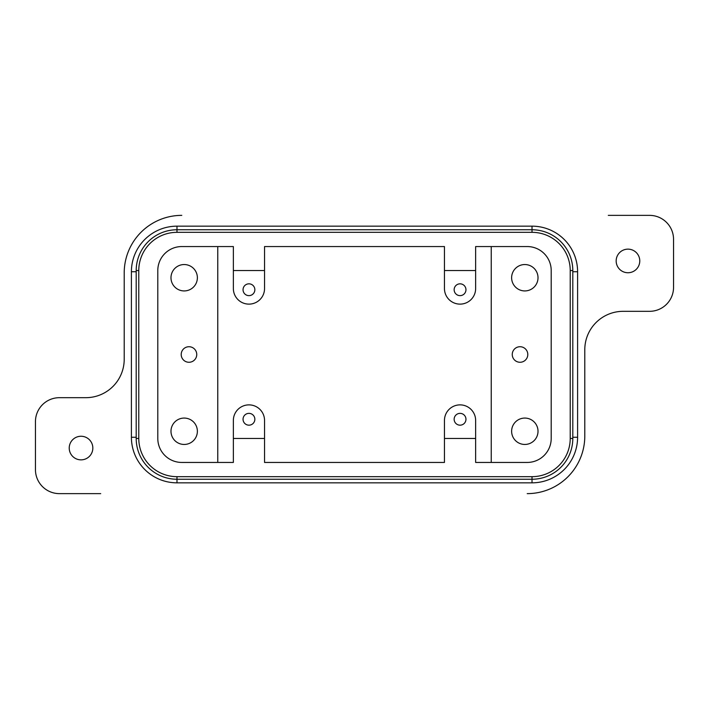 <?xml version="1.0" encoding="UTF-8"?>
<svg xmlns="http://www.w3.org/2000/svg" width="709" height="709" viewBox="0 0 709 709"><rect width="100%" height="100%" fill="white"/><g stroke="black" fill="none" stroke-linecap="round" stroke-linejoin="round"><path stroke-width="1.06" d="M577.596 437.258A45.58 45.58 0 0 1 532.016 482.838L176.984 482.838A45.58 45.58 0 0 1 131.404 437.258L131.404 271.742A45.58 45.58 0 0 1 176.984 226.162L532.016 226.162A45.58 45.58 0 0 1 577.596 271.742L577.596 437.258L572.801 437.258M608.304 215.368L649.559 215.368A23.991 23.991 0 0 1 673.55 239.358L673.55 287.331A23.991 23.991 0 0 1 649.559 311.322L623.176 311.322A38.383 38.383 0 0 0 584.792 349.705A38.383 38.383 0 0 1 622.883 311.322M551.203 270.537A23.991 23.991 0 0 0 527.221 246.555L475.642 246.555L475.642 288.528A15.589 15.589 0 0 1 460.052 304.126A15.589 15.589 0 0 1 444.454 288.528L444.454 246.555L264.546 246.555L264.546 288.528A15.589 15.589 0 0 1 248.948 304.126A15.589 15.589 0 0 1 233.358 288.528L233.358 246.555L181.779 246.555A23.991 23.991 0 0 0 157.797 270.537L157.797 438.463A23.991 23.991 0 0 0 181.779 462.445L233.358 462.445L233.358 420.472A15.589 15.589 0 0 1 248.948 404.874A15.589 15.589 0 0 1 264.546 420.472L264.546 462.445L444.454 462.445L444.454 420.472A15.589 15.589 0 0 1 460.052 404.874A15.589 15.589 0 0 1 475.642 420.472L475.642 462.445L527.221 462.445A23.991 23.991 0 0 0 551.203 438.463L551.203 270.537M512.252 354.5A7.772 7.772 0 0 1 520.025 346.728A7.772 7.772 0 0 1 527.797 354.5A7.772 7.772 0 0 1 520.025 362.272A7.772 7.772 0 0 1 512.252 354.5M511.623 277.733A13.196 13.196 0 0 1 524.82 264.546A13.196 13.196 0 0 1 538.016 277.733A13.196 13.196 0 0 1 524.82 290.929A13.196 13.196 0 0 1 511.623 277.733M511.623 431.267A13.196 13.196 0 0 1 524.82 418.071A13.196 13.196 0 0 1 538.016 431.267A13.196 13.196 0 0 1 524.82 444.454A13.196 13.196 0 0 1 511.623 431.267M465.955 419.267A5.902 5.902 0 0 1 460.052 425.17A5.902 5.902 0 0 1 454.15 419.267A5.902 5.902 0 0 1 460.052 413.365A5.902 5.902 0 0 1 465.955 419.267M465.955 289.733A5.902 5.902 0 0 1 460.052 295.635A5.902 5.902 0 0 1 454.15 289.733A5.902 5.902 0 0 1 460.052 283.83A5.902 5.902 0 0 1 465.955 289.733M100.696 493.632L59.441 493.632A23.991 23.991 0 0 1 35.45 469.642L35.45 421.669A23.991 23.991 0 0 1 59.441 397.678L85.824 397.678A38.383 38.383 0 0 0 124.208 359.295A38.383 38.383 0 0 1 112.97 386.44M196.748 354.5A7.772 7.772 0 0 1 188.975 362.272A7.772 7.772 0 0 1 181.203 354.5A7.772 7.772 0 0 1 188.975 346.728A7.772 7.772 0 0 1 196.748 354.5M197.377 431.267A13.196 13.196 0 0 1 184.18 444.454A13.196 13.196 0 0 1 170.984 431.267A13.196 13.196 0 0 1 184.18 418.071A13.196 13.196 0 0 1 197.377 431.267M197.377 277.733A13.196 13.196 0 0 1 184.18 290.929A13.196 13.196 0 0 1 170.984 277.733A13.196 13.196 0 0 1 184.18 264.546A13.196 13.196 0 0 1 197.377 277.733M243.045 289.733A5.902 5.902 0 0 1 248.948 283.83A5.902 5.902 0 0 1 254.85 289.733A5.902 5.902 0 0 1 248.948 295.635A5.902 5.902 0 0 1 243.045 289.733M243.045 419.267A5.902 5.902 0 0 1 248.948 413.365A5.902 5.902 0 0 1 254.85 419.267A5.902 5.902 0 0 1 248.948 425.17A5.902 5.902 0 0 1 243.045 419.267M69.225 448.053A11.805 11.805 0 0 1 81.03 436.257A11.805 11.805 0 0 1 92.835 448.053A11.805 11.805 0 0 1 81.03 459.857A11.805 11.805 0 0 1 69.225 448.053M616.165 260.947A11.805 11.805 0 0 1 627.97 249.143A11.805 11.805 0 0 1 639.775 260.947A11.805 11.805 0 0 1 627.97 272.743A11.805 11.805 0 0 1 616.165 260.947M584.792 349.705L584.792 436.062A57.571 57.571 0 0 1 527.221 493.632M124.208 359.295L124.208 272.938A57.571 57.571 0 0 1 181.779 215.368A57.571 57.571 0 0 0 141.073 232.224M136.199 270.537A40.785 40.785 0 0 1 176.984 229.76L532.016 229.76A40.785 40.785 0 0 1 572.801 270.537L572.801 438.463A40.785 40.785 0 0 1 532.016 479.24L176.984 479.24A40.785 40.785 0 0 1 136.199 438.463L136.199 270.537L138.778 270.537L138.778 438.463A38.206 38.206 0 0 0 176.984 476.67L532.016 476.67A38.206 38.206 0 0 0 570.222 438.463L570.222 270.537A38.206 38.206 0 0 0 532.016 232.33L176.984 232.33A38.206 38.206 0 0 0 138.778 270.537M217.76 246.555L217.76 462.445M233.358 270.537L264.546 270.537M264.546 438.463L233.358 438.463M444.454 270.537L475.642 270.537M475.642 438.463L444.454 438.463M491.24 462.445L491.24 246.555M532.016 476.67L532.016 482.838M532.016 232.33L532.016 226.162M572.801 271.742L577.596 271.742M176.984 476.67L176.984 482.838M136.199 437.258L131.404 437.258M136.199 271.742L131.404 271.742M176.984 232.33L176.984 226.162M136.199 438.463L138.778 438.463M572.801 438.463L570.222 438.463M572.801 270.537L570.222 270.537"/></g></svg>
